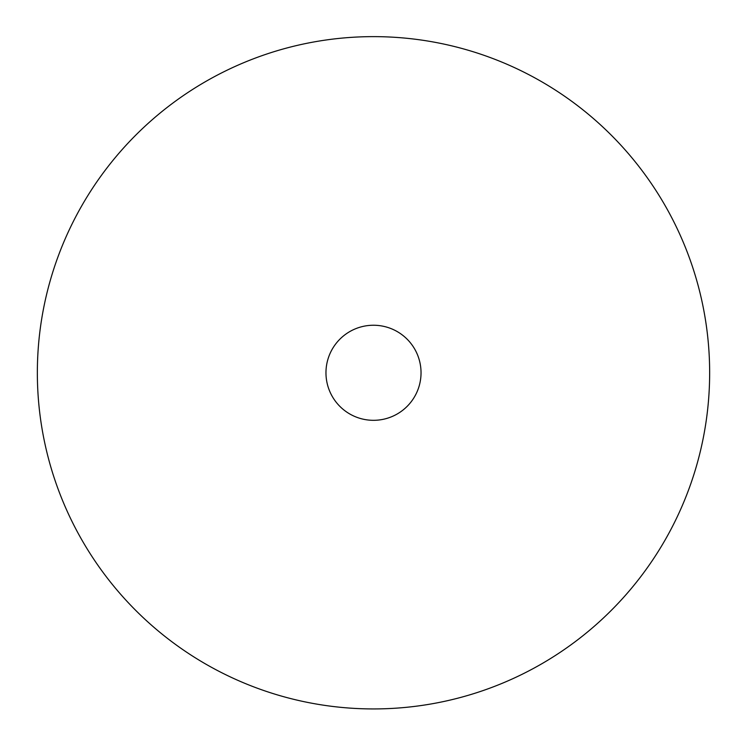 <?xml version="1.0" encoding="UTF-8"?>
<svg xmlns="http://www.w3.org/2000/svg" width="747" height="747" viewBox="0 0 747 747"><rect width="100%" height="100%" fill="white"/><g stroke="black" fill="none" stroke-linecap="round" stroke-linejoin="round"><path stroke-width="1.12" d="M373.5 708.931A336.15 336.15 0 0 0 709.65 372.781A336.15 336.15 0 0 0 373.5 36.631A336.15 336.15 0 0 0 37.35 372.781A336.15 336.15 0 0 0 373.5 708.931M421.037 372.781A47.537 47.537 0 0 0 349.736 331.612A47.537 47.537 0 0 0 349.736 413.95A47.537 47.537 0 0 0 421.037 372.781"/></g></svg>

